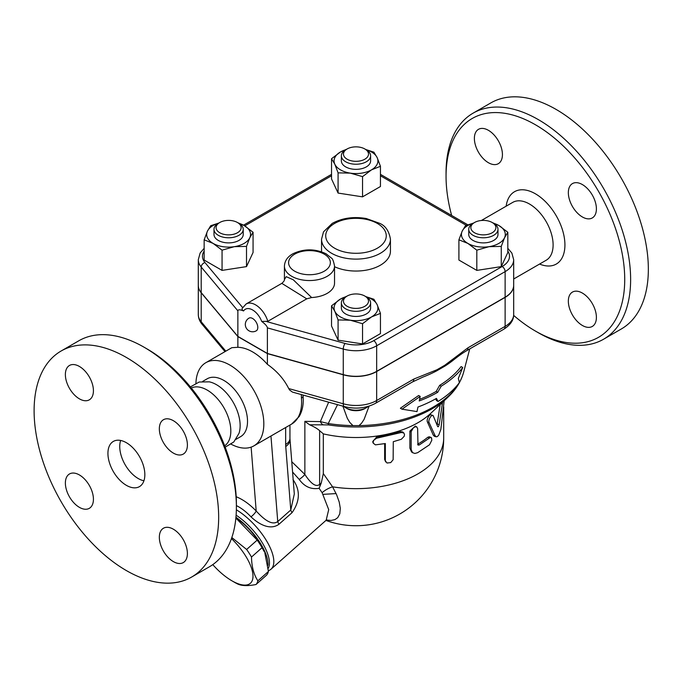 <?xml version="1.0" encoding="UTF-8"?>
<svg xmlns="http://www.w3.org/2000/svg" width="682" height="682" viewBox="0 0 682 682"><rect width="100%" height="100%" fill="white"/><g stroke="black" fill="none" stroke-linecap="round" stroke-linejoin="round"><path stroke-width="1.02" d="M490.801 102.931A130.509 75.352 60 0 1 556.06 109.393A130.509 75.352 60 0 1 641.319 224.395A130.509 75.352 60 0 1 621.319 328.98L603.596 339.21A130.509 75.352 -120 0 0 623.604 234.625A130.509 75.352 -120 0 0 538.345 119.623A130.509 75.352 -120 0 0 473.086 113.161A130.509 75.352 -120 0 0 446.054 172.904L446.054 176.314A126.332 72.94 60 0 1 535.387 124.738A126.332 72.94 60 0 1 624.721 279.467A126.332 72.94 60 0 1 535.387 331.043A126.332 72.94 60 0 1 513.648 315.391M535.387 331.043L538.337 332.748A130.509 75.352 -120 0 0 603.604 339.21M451.654 215.469A126.332 72.94 60 0 1 446.054 176.314M582.368 184.566A19.838 11.449 60 0 1 595.335 202.043A19.838 11.449 60 0 1 592.291 217.942A19.838 11.449 60 0 1 582.368 216.961A19.838 11.449 60 0 1 569.41 199.476A19.838 11.449 60 0 1 572.454 183.586A19.838 11.449 60 0 1 582.368 184.566M596.4 317.369A19.838 11.449 60 0 1 592.291 326.448A19.838 11.449 60 0 1 577.006 321.128A19.838 11.449 60 0 1 568.345 301.171A19.838 11.449 60 0 1 572.454 292.084A19.838 11.449 60 0 1 587.739 297.403A19.838 11.449 60 0 1 596.4 317.369M474.382 138.412A19.838 11.449 60 0 1 478.483 129.333A19.838 11.449 60 0 1 493.777 134.644A19.838 11.449 60 0 1 502.429 154.609A19.838 11.449 60 0 1 498.32 163.689A19.838 11.449 60 0 1 483.035 158.377A19.838 11.449 60 0 1 474.382 138.412M369.107 406.122L364.086 419.396L361.528 423.266L358.988 425.602L352.986 425.602L349.875 422.542L347.326 418.296L342.875 406.157M412.525 381.929A6.266 3.615 -120 0 0 413.821 379.056L376.66 400.513A6.266 3.615 60 0 1 375.364 403.386L412.525 381.929L422.806 377.129A120.066 69.325 0 0 0 436.651 370.88L444.928 366.098A120.066 69.325 0 0 0 453.223 360.198C460.359 354.589 462.004 353.532 466.659 350.676L466.659 350.676A6.266 3.615 60 0 1 466.65 350.684L503.819 329.218C510.528 324.922 513.819 319.986 513.682 314.419A29.232 16.88 180 0 1 505.123 326.354A6.266 3.615 60 0 1 503.819 329.218M419.575 399.345A113.442 65.498 0 0 0 436.207 391.417L439.66 385.347A114.772 66.265 0 0 0 461.109 366.584L462.728 367.513A116.903 67.492 180 0 1 441.169 386.217L437.716 392.286A115.573 66.725 180 0 1 419.234 400.956L420.197 396.395L418.654 395.5L400.368 408.237L401.988 409.174L417 411.596L417.955 407.035A113.809 65.711 0 0 0 436.463 398.39L438.04 401.459A112.487 64.943 0 0 0 459.37 382.628L458.321 378.416L462.728 367.513M438.04 401.459L436.531 400.59L435.653 398.851M368.203 406.404A14.62 8.44 180 0 1 366.328 407.734A14.62 8.44 180 0 1 345.655 407.734A14.62 8.44 180 0 1 343.779 406.404M345.655 407.734L347.129 408.586A12.532 7.238 0 0 0 364.844 408.586L366.328 407.734M352.986 425.602A108.864 62.855 180 0 1 328.247 423.548L320.361 421.595A6.266 4.97 82.5 0 0 323.242 424.852L328.519 424.92A6.266 1.304 -81.3 0 1 328.247 423.548L337.53 404.665M420.197 396.395L401.988 409.174M437.716 392.286L436.207 391.417M441.169 386.217L439.66 385.347M513.682 285.349A29.232 16.88 180 0 1 513.682 285.434A29.232 16.88 180 0 1 505.123 297.369L505.123 326.354L467.954 347.803A6.266 3.615 60 0 1 466.659 350.676M467.954 347.803L444.817 365.22A6.266 2.711 49.8 0 1 444.928 366.098M505.123 297.369L376.66 371.528L376.66 400.513A29.232 16.88 180 0 1 343.268 403.778A6.266 2.225 105.6 0 0 344.316 406.557L292.476 392.099L289.637 390.044L288.725 388.561C284.01 379.107 276.901 371.034 267.395 364.35L267.395 353.626L237.865 336.576L201.207 292.774A29.232 16.88 180 0 1 198.292 285.434A29.232 16.88 180 0 1 198.292 285.349M436.651 370.88A6.266 4.339 -107.3 0 0 436.957 369.755L413.821 379.056M376.66 371.528A29.232 16.88 180 0 1 343.268 374.793L267.395 353.626M204.157 248.325L200.15 252.996L198.292 259.689L198.292 285.264A29.232 16.88 0 0 0 201.207 292.604L237.865 336.405L267.395 353.455L343.268 374.623A29.232 16.88 0 0 0 376.66 371.358L505.123 297.199A29.232 16.88 0 0 0 513.682 285.264L513.682 259.689L511.884 253.099L507.817 248.325M267.395 353.455L267.395 327.88L343.268 349.048A29.232 16.88 0 0 0 376.66 345.783L505.123 271.624A29.232 16.88 0 0 0 513.682 259.689M237.865 336.405L237.865 310.83C238.061 309.449 239.962 309.483 243.568 310.949C241.931 309.867 241.641 308.776 242.698 307.659M311.631 297.54L293.286 279.791L286.227 276.662L284.42 279.509L284.42 266.082A25.055 14.467 0 0 0 291.76 276.312A25.055 14.467 0 0 0 319.065 279.441A25.055 14.467 0 0 0 334.538 266.082L334.538 283.132A25.055 14.467 180 0 1 311.631 297.54L306.747 298.835L267.821 321.316L261.692 321.418C265.298 324.112 267.199 326.269 267.395 327.88M507.817 232.264L507.817 252.493L501.27 266.611L476.812 270.396L458.909 260.055L458.909 239.834L462.183 231.172A21.926 12.66 0 0 0 467.861 243.406A21.926 12.66 0 0 0 489.037 246.679A21.926 12.66 0 0 0 504.544 237.728A21.926 12.66 0 0 0 498.866 225.503L507.817 232.264L504.544 237.728L501.27 246.39L489.037 246.679L476.812 250.166L467.861 243.406L458.909 239.834M380.445 313.37L371.494 316.942A21.926 12.66 0 0 0 377.163 304.718L380.445 313.37L380.445 333.6L362.543 343.933L338.084 340.156L331.537 326.03L331.537 305.809L340.48 299.04A21.926 12.66 0 0 0 334.811 311.265A21.926 12.66 0 0 0 350.309 320.216A21.926 12.66 0 0 0 371.494 316.942L362.543 323.711L350.309 320.216L338.084 319.926L334.811 311.265L331.537 305.809M237.686 222.647L244.113 225.503L253.065 232.264L253.065 252.493L246.509 266.611L222.059 270.396L204.157 260.055L204.157 239.834L207.43 231.172A21.926 12.66 0 0 0 213.108 243.406L204.157 239.834M365.782 149.511L373.889 152.171L377.163 157.636L380.445 166.289L380.445 186.518L362.543 196.851L338.084 193.074L331.537 178.948L331.537 158.727L340.48 151.958L346.908 149.102M492.447 222.647L498.866 225.503A21.926 12.66 0 0 0 493.401 223.202M501.27 266.611L501.27 246.39M476.812 270.396L476.812 250.166M362.543 343.933L362.543 323.711M338.084 340.156L338.084 319.926M222.059 250.166L213.108 243.406A21.926 12.66 0 0 0 234.284 246.679L222.059 250.166L222.059 270.396M218.572 223.202A21.926 12.66 0 0 0 207.43 231.172L210.704 225.716L218.82 223.057M253.065 232.264L249.791 237.728A21.926 12.66 0 0 0 244.113 225.503A21.926 12.66 0 0 0 238.649 223.202M473.351 223.193A21.926 12.66 0 0 0 462.183 231.172L465.465 225.716L473.632 223.04M497.979 229.34L497.979 234.455A14.62 8.44 180 0 1 483.368 242.894A14.62 8.44 180 0 1 468.747 234.455L468.747 229.34A14.62 8.44 0 0 0 483.368 237.779A14.62 8.44 0 0 0 497.979 229.34A14.62 8.44 0 0 0 493.7 223.372L492.225 222.52A12.532 7.238 180 0 1 492.225 232.75A12.532 7.238 180 0 1 474.51 232.75A12.532 7.238 180 0 1 474.51 222.52A12.532 7.238 180 0 1 492.225 222.52M473.027 223.372L474.51 222.52L473.027 223.372A14.62 8.44 0 0 0 468.747 229.34M345.953 296.738A21.926 12.66 0 0 0 340.48 299.04L346.908 296.184M365.723 296.585L373.889 299.253L377.163 304.718A21.926 12.66 0 0 0 366.004 296.73M370.607 302.876L370.607 307.991A14.62 8.44 180 0 1 355.987 316.431A14.62 8.44 180 0 1 341.367 307.991L341.367 302.876A14.62 8.44 0 0 0 355.987 311.316A14.62 8.44 0 0 0 370.607 302.876A14.62 8.44 0 0 0 366.328 296.909L364.844 296.056A12.532 7.238 180 0 1 364.844 306.286A12.532 7.238 180 0 1 347.129 306.286A12.532 7.238 180 0 1 347.129 296.056A12.532 7.238 180 0 1 364.844 296.056L366.328 296.909M347.129 296.056L345.655 296.909A14.62 8.44 0 0 0 341.367 302.876M249.791 237.728L246.509 246.39L234.284 246.679A21.926 12.66 0 0 0 249.791 237.728M246.509 266.611L246.509 246.39M243.227 229.34L243.227 234.455A14.62 8.44 180 0 1 238.947 240.422A14.62 8.44 180 0 1 223.014 242.246A14.62 8.44 180 0 1 213.995 234.455L213.995 229.34A14.62 8.44 0 0 0 223.014 237.131A14.62 8.44 0 0 0 238.947 235.307A14.62 8.44 0 0 0 243.227 229.34A14.62 8.44 0 0 0 238.947 223.372L237.472 222.52A12.532 7.238 180 0 1 237.472 232.75A12.532 7.238 180 0 1 219.749 232.75A12.532 7.238 180 0 1 219.749 222.52A12.532 7.238 180 0 1 237.472 222.52M219.749 222.52L218.274 223.372A14.62 8.44 0 0 0 213.995 229.34M345.953 149.656A21.926 12.66 0 0 0 340.48 151.958A21.926 12.66 0 0 0 334.811 164.183L331.537 158.727M380.445 166.289L371.494 169.861A21.926 12.66 0 0 0 377.163 157.636A21.926 12.66 0 0 0 366.029 149.656M371.494 169.861L362.543 176.629L350.309 173.134A21.926 12.66 0 0 0 371.494 169.861M362.543 196.851L362.543 176.629M350.309 173.134L338.084 172.844L334.811 164.183A21.926 12.66 0 0 0 350.309 173.134M338.084 193.074L338.084 172.844M370.607 155.794L370.607 160.909A14.62 8.44 180 0 1 361.579 168.71A14.62 8.44 180 0 1 345.655 166.877A14.62 8.44 180 0 1 341.367 160.909L341.367 155.794A14.62 8.44 0 0 0 345.655 161.762A14.62 8.44 0 0 0 361.579 163.595A14.62 8.44 0 0 0 370.607 155.794A14.62 8.44 0 0 0 366.328 149.827L364.844 148.974A12.532 7.238 180 0 1 364.844 159.204A12.532 7.238 180 0 1 347.129 159.204A12.532 7.238 180 0 1 347.129 148.974A12.532 7.238 180 0 1 364.844 148.974M347.129 148.974L345.655 149.827A14.62 8.44 0 0 0 341.367 155.794M252.63 318.503A7.306 4.22 60 0 1 257.404 324.947A7.306 4.22 60 0 1 256.287 330.804A7.306 7.306 0 0 1 246.296 328.127A7.306 7.306 0 0 1 248.973 318.144A7.306 4.22 60 0 1 252.63 318.503M284.42 279.526L284.42 279.501C284.633 280.353 283.772 281.64 281.819 283.362L306.747 298.835M323.242 424.852L309.645 424.801L304.863 421.348L304.863 474.433L291.751 461.688M320.148 485.755L321.29 482.933L319.628 484.416C314.828 488.363 308.52 479.992 304.863 474.433A6.266 1.253 141.7 0 1 299.21 479.42C304.453 486.709 311.086 489.667 319.116 488.303L320.148 485.755A6.266 2.558 48.4 0 1 319.628 484.416L319.628 430.674L323.319 433.871A87.705 50.639 0 0 0 430.7 413.394L447.793 397.342C455.84 389.814 461.117 381.417 463.632 372.167A108.864 62.855 180 0 1 459.344 382.508M309.645 424.801C314.197 426.804 317.522 428.756 319.628 430.674M319.116 488.303L322.117 492.702L328.707 509.616L326.149 520.298L328.707 509.616L322.117 492.702A12.532 5.047 -30.2 0 1 332.569 486.82L323.319 473.589L323.319 433.871M292.569 472.021L299.21 479.42M268.401 570.672A41.764 17.05 -131.6 0 0 271.027 569.189A41.764 17.05 -131.6 0 0 266.943 541.499A41.764 17.05 -131.6 0 0 236.356 509.812M267.676 437.912L285.664 427.52L285.664 444.459A14.62 8.44 0 0 0 289.944 438.492L294.309 493.99L290.779 510A6.266 2.558 -131.6 0 0 292.058 512.651C300.106 501.108 300.421 490.085 292.996 479.591M236.39 505.592C241.394 508.081 246.262 511.832 250.993 516.837C258.009 523.52 269.808 530.954 279.023 524.211L292.058 512.651M236.108 515.166A39.675 16.198 48.4 0 1 248.205 525.097A39.675 16.198 48.4 0 1 268.265 568.277M235.938 517.28A39.675 16.198 48.4 0 1 246.773 526.359A39.675 16.198 48.4 0 1 267.983 565.233M235.887 517.834A38.627 15.771 48.4 0 1 264.386 551.909L262.05 547.68A43.333 17.689 -131.6 0 0 257.182 540.11L235.87 518.047M231.82 537.535L246.628 549.47A43.333 17.689 48.4 0 1 251.496 557.041C251.684 566.682 253.806 574.611 257.873 580.825A43.333 17.689 48.4 0 1 256.014 584.517L266.568 575.156A43.333 17.689 -131.6 0 0 268.427 571.465L264.872 553.051M212.784 564.628A38.627 15.771 -131.6 0 0 231.846 580.766A38.627 15.771 -131.6 0 0 252.988 576.102A38.627 15.771 -131.6 0 0 231.462 538.584M234.557 582.334L231.846 580.766L234.557 582.334A43.333 17.689 48.4 0 0 237.873 584.09C241.982 585.949 248.035 586.085 256.014 584.517M257.182 540.11L246.628 549.47M262.05 547.68L251.496 557.041M268.427 571.465L257.873 580.825M326.414 520.051L331.111 520.46L334.998 519.59L337.743 517.647L339.807 513.793L340.301 508.354L339.227 502.063L336.61 494.723L332.569 486.82A87.705 50.639 0 0 0 443.692 438.023L443.692 406.847M336.098 493.58L323.055 494.356M442.567 402.252L439.191 424.536C438.705 426.48 438.202 427.154 437.673 426.574L433.317 415.986C432.303 413.062 427.631 420.103 429.131 422.695L435.107 435.687L436.173 436.812L434.34 436.284L433.266 435.116L427.435 421.996C425.969 419.37 430.53 412.422 431.518 415.381M437.051 424.937L440.154 404.52M373.097 442.899L372.704 441.731L376.643 436.94A87.705 50.639 0 0 0 399.831 431.587L402.687 431.945L403.855 433.01L404.52 434.536L404.204 436.275L401.357 439.259L393.275 441.706L393.147 459.677L390.743 462.592L387.018 463.018L385.347 460.81L385.339 443.539L375.415 444.86L373.182 443.112L373.395 440.487L376.592 438.219L401.357 432.49L403.821 432.993M385.705 461.936L384.657 459.455L384.657 443.675M412.806 452.822L411.536 451.927L409.873 448.142L409.873 431.092L415.355 426.054L416.796 426.949L415.295 426.77L413.411 427.759L411.178 431.587L411.169 449.532L412.533 452.609L414.835 453.462L417.64 452.695L429.507 444.775L431.8 440.265L431.57 437.887L430.282 437.486L419.174 445.022L417.964 445.039L417.631 428.611L416.796 426.949M417.64 444.204L417.708 444.161A87.705 50.639 0 0 0 427.793 437.264L429.31 436.778L431.075 437.452M433.317 415.986L430.964 414.784M436.173 436.812L437.333 436.608L438.756 435.082L440.862 429.379L444.161 400.76M321.29 482.933L323.319 473.589M285.664 444.459A29.232 16.88 120 0 0 285.741 446.497L290.779 510L277.745 521.551A6.266 2.558 -131.6 0 0 279.023 524.211M270.959 436.003L277.745 521.551C271.257 526.368 261.956 517.314 256.193 511.006A6.266 1.645 -43.8 0 1 250.993 516.837M301.325 394.563L301.444 398.118A5.635 2.916 -4.7 0 0 303.098 395.816L303.26 400.189C303.226 406.438 301.862 411.885 299.176 416.523L291.666 424.059A48.03 27.732 60 0 0 301.444 398.118M195.93 383.165A48.03 27.732 60 0 1 205.853 362.688L231.837 347.684L237.865 347.3A48.03 27.732 60 0 1 252.63 351.921A48.03 27.732 60 0 1 267.395 364.35M205.853 362.688A48.03 27.732 60 0 1 229.86 365.066A48.03 27.732 60 0 1 261.24 407.393A48.03 27.732 60 0 1 253.875 445.875A48.03 27.732 60 0 1 231.181 444.229M285.664 427.52L288.162 426.08M202.622 381.434L207.192 378.791A33.409 19.292 60 0 1 223.892 380.445A33.409 19.292 60 0 1 245.725 409.891A33.409 19.292 60 0 1 240.601 436.659L236.032 439.302M190.389 386.907L199.187 382.022L209.255 381.835A33.409 19.292 60 0 1 216.509 384.708A33.409 19.292 60 0 1 238.998 433.351L233.807 441.979L225.171 447.162M191.292 388.015A33.409 19.292 60 0 1 207.2 390.087A33.409 19.292 60 0 1 228.802 418.816A33.409 19.292 60 0 1 224.668 445.823M236.39 507.076L236.39 503.666A126.332 72.94 -120 0 0 147.056 348.937L144.107 347.232A130.509 75.352 60 0 1 236.39 507.076A130.509 75.352 60 0 1 209.357 566.819L191.642 577.049A130.509 75.352 60 0 1 61.133 501.696A130.509 75.352 60 0 1 61.133 351A130.509 75.352 60 0 1 126.383 357.462A130.509 75.352 60 0 1 211.642 472.473A130.509 75.352 60 0 1 191.642 577.049M61.133 351L78.848 340.77A130.509 75.352 60 0 1 144.107 347.232L147.056 348.937M65.37 374.546A19.838 11.449 60 0 1 69.487 365.467A19.838 11.449 60 0 1 84.773 370.786A19.838 11.449 60 0 1 93.425 390.743A19.838 11.449 60 0 1 89.316 399.831A19.838 11.449 60 0 1 74.031 394.511A19.838 11.449 60 0 1 65.37 374.546M79.402 507.348A19.838 11.449 60 0 1 66.444 489.872A19.838 11.449 60 0 1 69.479 473.973A19.838 11.449 60 0 1 79.402 474.953A19.838 11.449 60 0 1 92.36 492.438A19.838 11.449 60 0 1 89.316 508.329A19.838 11.449 60 0 1 79.402 507.348M187.397 553.503A19.838 11.449 60 0 1 183.287 562.582A19.838 11.449 60 0 1 168.002 557.271A19.838 11.449 60 0 1 159.341 537.305A19.838 11.449 60 0 1 163.45 528.226A19.838 11.449 60 0 1 178.735 533.537A19.838 11.449 60 0 1 187.397 553.503M173.364 420.7A19.838 11.449 60 0 1 186.331 438.185A19.838 11.449 60 0 1 183.287 454.076A19.838 11.449 60 0 1 173.364 453.095A19.838 11.449 60 0 1 160.406 435.619A19.838 11.449 60 0 1 163.45 419.72A19.838 11.449 60 0 1 173.364 420.7M126.383 485.337A26.104 15.072 60 0 1 109.333 462.336A26.104 15.072 60 0 1 113.331 441.424A26.104 15.072 60 0 1 139.435 456.488A26.104 15.072 60 0 1 139.435 486.633A26.104 15.072 60 0 1 126.383 485.337M120.654 440.461A26.104 15.072 -120 0 0 138.199 478.517A26.104 15.072 -120 0 0 143.928 480.776M237.865 347.3L237.865 336.576M506.155 206.186A41.764 24.109 60 0 1 535.387 193.79A41.764 24.109 60 0 1 564.849 242.477A41.764 24.109 60 0 1 539.564 264.053M513.682 278.998L546.188 260.234A33.409 19.292 -120 0 0 551.312 233.457A33.409 19.292 -120 0 0 529.479 204.02A33.409 19.292 -120 0 0 512.779 202.366L481.381 220.491M458.943 383.207A108.864 62.855 180 0 1 358.988 425.602M343.268 374.793L343.268 403.778L288.725 388.561M444.817 365.22L436.957 369.755M343.268 374.623L343.268 349.048A4.177 1.483 105.6 0 1 345.083 343.464L266.986 321.682M380.445 175.768L466.352 225.367M244.744 225.878L331.537 175.768M198.292 259.689A29.232 16.88 0 0 0 201.207 267.029L237.865 310.83M242.639 307.591L204.967 262.57A4.177 3.069 140.1 0 0 201.207 267.029L201.207 292.604M204.967 262.57A25.055 14.467 180 0 1 204.157 251.061M507.817 251.061A25.055 14.467 180 0 1 502.165 266.509A4.177 2.413 60 0 1 505.123 271.624L505.123 297.199M502.165 266.509L373.71 340.668A4.177 2.413 60 0 1 376.66 345.783L376.66 371.358M373.71 340.668A25.055 14.467 180 0 1 345.083 343.464M294.709 271.197A20.878 12.054 180 0 1 304.07 251.027A20.878 12.054 180 0 1 329.645 265.792A20.878 12.054 180 0 1 294.709 271.197M261.692 321.418A14.62 8.44 -120 0 0 252.63 309.978A14.62 8.44 -120 0 0 243.568 310.949M267.821 321.316A18.798 10.852 -120 0 0 246.185 303.933L242.315 308.221M198.292 314.419C198.368 318.068 199.613 321.333 202.043 324.206A6.266 4.604 -39.9 0 1 201.207 321.759A29.232 16.88 180 0 1 198.292 314.419L198.292 285.434M225.81 351.162L201.207 321.759L201.207 292.774M328.519 424.92A107.773 62.224 0 0 0 447.793 397.342M328.656 402.184L320.361 421.595L304.863 421.348M427.435 421.996L429.131 422.695M433.266 435.116L435.107 435.687M440.939 403.778L442.268 404M437.256 424.085L439.191 424.536M376.643 436.94L377.137 438.108M384.657 459.455L385.339 460.589M399.831 431.587L400.871 432.627M409.873 431.092L411.152 432.038M409.873 448.142L411.152 449.088M427.793 437.264L429.507 437.955M417.708 444.161L419.174 445.022M251.129 447.136L256.193 511.006C249.603 504.203 242.937 499.446 236.194 496.743M289.978 439.378A14.62 9.139 175.5 0 1 285.741 446.497M334.581 248.18A30.281 17.485 180 0 1 348.152 218.931A30.281 17.485 180 0 1 385.236 240.337A30.281 17.485 180 0 1 334.581 248.18M331.623 253.295A34.458 19.889 0 0 0 369.175 257.6A34.458 19.889 0 0 0 390.445 239.229C389.047 231.028 385.441 225.725 379.601 223.312L366.294 218.53C353.523 216.356 342.168 217.984 332.228 223.398L323.515 231.837L321.537 239.229A34.458 19.889 0 0 0 331.623 253.295M321.546 251.777A34.458 19.889 180 0 1 321.537 251.164L321.537 239.229M390.445 239.229L390.445 251.164A34.458 19.889 180 0 1 370.957 269.075A34.458 19.889 180 0 1 334.538 266.722M490.81 102.931L473.086 113.161M463.632 372.167L469.728 348.903M344.316 406.557C355.578 409.37 365.927 408.313 375.364 403.386M380.445 174.353L467.835 224.813M243.525 225.171L331.537 174.353M334.538 266.082C333.592 261.189 332.552 258.521 331.409 258.069L326.132 253.823C315.135 248.58 304.095 248.546 293.013 253.721C287.608 256.654 284.744 260.771 284.42 266.082M281.819 283.362L246.185 303.933M202.043 324.206L225 351.631M326.729 519.727L271.027 569.189M325.996 520.443A87.705 87.705 0 0 0 443.692 438.023M303.047 395.048L303.098 395.816M253.875 445.875L267.975 437.742M287.975 426.19L291.666 424.059M289.944 438.492L289.944 425.048M513.682 314.419L513.682 285.434"/></g></svg>
